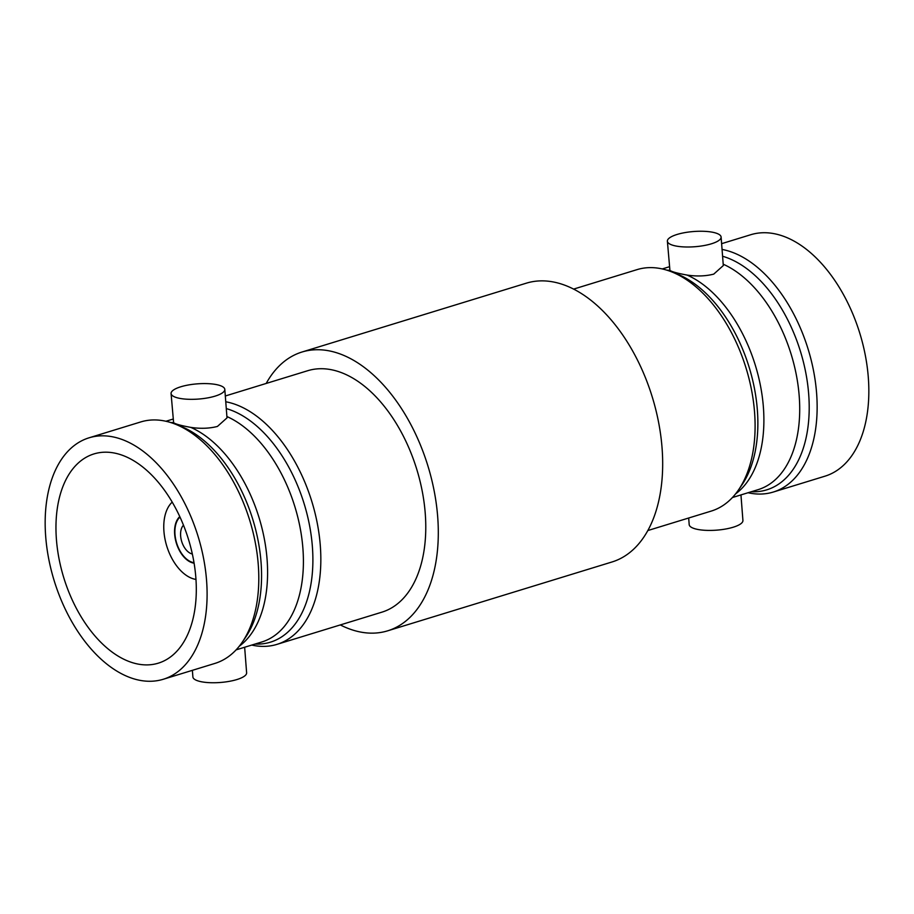 <?xml version="1.0" encoding="UTF-8"?>
<svg xmlns="http://www.w3.org/2000/svg" width="914" height="914" viewBox="0 0 914 914"><rect width="100%" height="100%" fill="white"/><g stroke="black" fill="none" stroke-linecap="round" stroke-linejoin="round"><path stroke-width="1.37" d="M225.312 395.991L307.755 370.696A126.303 75.302 72.9 0 1 425.238 513.337A126.303 75.302 72.9 0 1 381.869 612.174L276.919 644.381A126.303 75.302 -107.1 0 0 320.3 545.544A126.303 75.302 -107.1 0 0 225.758 401.772M251.75 645.067A126.303 75.302 -107.1 0 0 276.919 644.381M215.098 396.128A26.94 7.632 -4.4 0 0 224.81 389.387A26.94 7.632 -4.4 0 0 209.1 383.709A26.94 7.632 -4.4 0 0 180.789 386.782A26.94 7.632 -4.4 0 0 171.078 393.523A26.94 7.632 -4.4 0 0 186.787 399.201A26.94 7.632 -4.4 0 0 215.098 396.128M224.81 389.387L227.003 417.892L217.429 426.438C209.375 428.517 200.486 428.837 190.775 427.386C181.269 425.65 175.545 424.096 173.614 422.714L171.078 393.523M192.374 670.328L192.888 676.943A26.94 7.632 -4.4 0 0 208.598 682.621A26.94 7.632 -4.4 0 0 236.909 679.548A26.94 7.632 -4.4 0 0 246.62 672.807L244.644 647.238M163.183 679.296L214.881 663.427A126.303 75.302 -107.1 0 0 242.176 642.291A126.303 75.302 -107.1 0 0 258.262 564.589A126.303 75.302 -107.1 0 0 175.214 424.13A126.303 75.302 -107.1 0 0 140.767 421.937L89.069 437.806A126.303 75.302 72.9 0 1 206.564 580.447A126.303 75.302 72.9 0 1 163.183 679.296A126.303 75.302 72.9 0 1 45.7 536.644A126.303 75.302 72.9 0 1 89.069 437.806M56.428 539.568A109.463 65.26 72.9 0 1 94.016 453.904A109.463 65.26 72.9 0 1 195.836 577.534A109.463 65.26 72.9 0 1 158.248 663.187A109.463 65.26 72.9 0 1 56.428 539.568M195.973 579.43A42.101 25.101 72.9 0 1 163.937 531.411A42.101 25.101 72.9 0 1 172.232 502.083M194.099 563.173A25.261 15.058 72.9 0 1 174.665 534.336A25.261 15.058 72.9 0 1 179.807 516.593M194.019 562.681A24.758 14.761 72.9 0 1 174.985 534.427A24.758 14.761 72.9 0 1 180.012 517.038M192.351 554.01A15.881 9.471 72.9 0 1 180.641 535.958A15.881 9.471 72.9 0 1 183.497 525.162M266.203 383.446A145.829 86.944 72.9 0 1 302.02 352.016L526.395 283.157A145.829 86.944 72.9 0 1 662.056 447.86A145.829 86.944 72.9 0 1 611.98 561.984L387.605 630.843A145.829 86.944 72.9 0 1 340.316 624.925M302.02 352.016A145.829 86.944 72.9 0 1 437.68 516.718A145.829 86.944 72.9 0 1 387.605 630.843M740.957 494.92L742.922 520.477A26.94 7.632 175.6 0 1 733.211 527.218A26.94 7.632 175.6 0 1 704.9 530.291A26.94 7.632 175.6 0 1 689.19 524.613L688.688 518.01M677.091 234.452A26.94 7.632 175.6 0 1 705.402 231.379A26.94 7.632 175.6 0 1 721.112 237.057A26.94 7.632 175.6 0 1 711.412 243.798A26.94 7.632 175.6 0 1 683.089 246.871A26.94 7.632 175.6 0 1 667.38 241.193A26.94 7.632 175.6 0 1 677.091 234.452M735.542 493.926A119.563 71.281 -107.1 0 0 763.384 407.073A119.563 71.281 -107.1 0 0 687.077 275.068C696.765 276.508 705.654 276.199 713.743 274.12L723.305 265.563L721.112 237.057M721.626 243.672L750.817 234.704A126.303 75.302 72.9 0 1 868.3 377.356A126.303 75.302 72.9 0 1 824.931 476.194L773.233 492.063A126.303 75.302 -107.1 0 0 816.602 393.214A126.303 75.302 -107.1 0 0 722.071 249.442M748.063 492.737A126.303 75.302 -107.1 0 0 773.233 492.063M647.798 530.554L711.195 511.097A126.303 75.302 -107.1 0 0 738.478 489.961A126.303 75.302 -107.1 0 0 754.564 412.26A126.303 75.302 -107.1 0 0 671.516 271.801A126.303 75.302 -107.1 0 0 637.081 269.619L573.684 289.075M687.077 275.068C677.594 273.332 671.881 271.778 669.928 270.395A119.563 71.281 -107.1 0 0 666.866 270.167M667.38 241.193L669.928 270.395M255.006 644.062A122.27 72.903 -107.1 0 0 312.371 546.492A122.27 72.903 -107.1 0 0 226.284 408.581M236.109 649.865L261.838 641.971A119.563 71.281 -107.1 0 0 302.9 548.4A119.563 71.281 -107.1 0 0 226.9 416.533M242.176 642.291L245.478 637.469A122.27 72.903 -107.1 0 0 261.05 562.247A122.27 72.903 -107.1 0 0 180.652 426.267L175.214 424.13M239.24 646.255A119.563 71.281 -107.1 0 0 267.082 559.391A119.563 71.281 -107.1 0 0 190.775 427.386M751.319 491.743A122.27 72.903 -107.1 0 0 808.684 394.163A122.27 72.903 -107.1 0 0 722.586 256.251M738.478 489.961L741.78 485.14A122.27 72.903 -107.1 0 0 757.352 409.918A122.27 72.903 -107.1 0 0 676.954 273.949L671.516 271.801M732.411 497.536L758.14 489.641A119.563 71.281 -107.1 0 0 799.202 396.07A119.563 71.281 -107.1 0 0 723.203 264.203M173.614 422.714A119.563 71.281 -107.1 0 0 170.564 422.497M669.356 266.762L662.25 268.933M165.937 421.263L173.043 419.08"/></g></svg>
